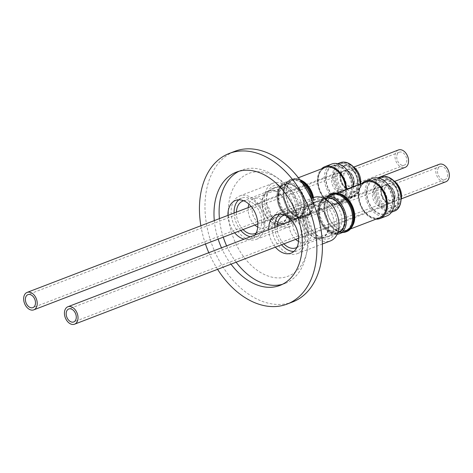 <?xml version="1.0" encoding="UTF-8"?>
<svg xmlns="http://www.w3.org/2000/svg" width="473" height="473" viewBox="0 0 473 473"><rect width="100%" height="100%" fill="white"/><g stroke="black" fill="none" stroke-linecap="round" stroke-linejoin="round"><path stroke-width="0.35" stroke-dasharray="2.37 1.77" d="M383.13 205.607C389.569 210.467 394.47 209.716 397.84 203.349C400.525 198.027 397.426 186.681 392.17 182.578C385.726 177.718 380.824 178.469 377.46 184.831C374.776 190.158 377.868 201.498 383.13 205.607M382.976 207.091C376.951 202.391 373.404 189.383 376.478 183.282C380.345 175.991 385.968 175.128 393.341 180.698C399.366 185.398 402.919 198.406 399.839 204.507C395.978 211.798 390.355 212.661 382.976 207.091M321.309 202.06C326.553 196.135 332.661 196.845 339.638 204.188C345.32 210.337 347.07 223.759 342.848 228.761C337.604 234.685 331.49 233.975 324.513 226.632C318.837 220.477 317.087 207.056 321.309 202.06M342.346 191.263C348.79 196.124 353.692 195.367 357.056 189.005C359.74 183.684 356.648 172.338 351.386 168.234C344.947 163.374 340.046 164.125 336.675 170.487C333.991 175.808 337.089 187.154 342.346 191.263M342.198 192.748C336.173 188.047 332.62 175.04 335.7 168.938C339.567 161.648 345.184 160.785 352.562 166.354C358.587 171.055 362.141 184.062 359.06 190.164C355.193 197.454 349.577 198.317 342.198 192.748M280.53 187.71C285.775 181.786 291.882 182.495 298.859 189.844C304.535 195.993 306.285 209.415 302.064 214.417C296.819 220.341 290.712 219.632 283.735 212.282C278.059 206.133 276.309 192.712 280.53 187.71M394.955 196.283A9.336 6.338 -111 0 0 384.815 185.18A9.336 6.338 -111 0 0 381.362 191.506A9.336 6.338 -111 0 0 391.502 202.615A9.336 6.338 -111 0 0 394.955 196.283M395.091 196.336A9.525 6.462 69 0 1 391.573 202.787A9.525 6.462 69 0 1 381.226 191.459A9.525 6.462 69 0 1 384.75 185.002A9.525 6.462 69 0 1 395.091 196.336M394.583 196.531A9.525 6.462 69 0 1 391.059 202.982A9.525 6.462 69 0 1 380.718 191.654A9.525 6.462 69 0 1 384.236 185.197A9.525 6.462 69 0 1 394.583 196.531M437.495 171.25A6.947 4.718 -111 0 0 445.04 179.515A6.947 4.718 -111 0 0 447.612 174.809A6.947 4.718 -111 0 0 440.067 166.543A6.947 4.718 -111 0 0 437.495 171.25M384.537 190.288A9.336 6.338 69 0 1 387.99 183.962A9.336 6.338 69 0 1 398.13 195.065A9.336 6.338 69 0 1 394.683 201.397A9.336 6.338 69 0 1 384.537 190.288M439.21 164.314A9.336 6.338 -111 0 0 435.757 170.641A9.336 6.338 -111 0 0 445.897 181.75M392.489 201.634A17.554 11.914 69 0 1 385.998 213.524A17.554 11.914 69 0 1 366.93 192.641A17.554 11.914 69 0 1 373.422 180.745A17.554 11.914 69 0 1 392.489 201.634M401.145 199.588A14.007 9.507 69 0 1 396.35 205.755A14.007 9.507 69 0 1 381.143 189.088A14.007 9.507 69 0 1 386.317 179.598A14.007 9.507 69 0 1 394.009 180.982M377.962 190.312A14.007 9.507 69 0 1 383.142 180.816A14.007 9.507 69 0 1 398.355 197.483A14.007 9.507 69 0 1 393.175 206.973A14.007 9.507 69 0 1 377.962 190.312M372.369 194.557A10.087 6.847 -111 0 0 383.319 206.553A10.087 6.847 -111 0 0 387.05 199.718A10.087 6.847 -111 0 0 376.1 187.722A10.087 6.847 -111 0 0 372.369 194.557M307.663 230.174A10.087 6.847 69 0 1 303.932 237.003A10.087 6.847 69 0 1 292.982 225.006A10.087 6.847 69 0 1 296.713 218.171A10.087 6.847 69 0 1 307.663 230.174M298.516 241.413A15.686 10.648 -111 0 0 305.942 242.235A15.686 10.648 -111 0 0 311.742 231.604A15.686 10.648 -111 0 0 294.703 212.945A15.686 10.648 -111 0 0 289.73 218.52M288.991 221.938A15.686 10.648 -111 0 0 288.902 223.575A15.686 10.648 -111 0 0 295.678 239.373M366.386 192.452A18.299 12.422 69 0 1 373.156 180.047A18.299 12.422 69 0 1 393.033 201.823A18.299 12.422 69 0 1 386.264 214.222A18.299 12.422 69 0 1 366.386 192.452M386.908 215.895A20.097 13.64 69 0 1 365.085 191.991A20.097 13.64 69 0 1 372.511 178.374M376 219.159A20.097 13.64 69 0 1 358.167 194.645A20.097 13.64 69 0 1 362.223 183.24M345.615 220.17A18.601 12.623 69 0 1 337.947 233.035A18.601 12.623 69 0 1 323.727 226.218A18.601 12.623 69 0 1 318.642 212.956A18.601 12.623 69 0 1 318.536 210.645A18.601 12.623 69 0 1 332.2 198.104A18.601 12.623 69 0 1 345.615 220.17M344.51 220.176A17.814 12.091 69 0 1 337.923 232.249A17.814 12.091 69 0 1 323.538 225.964A17.814 12.091 69 0 1 318.666 213.27A17.814 12.091 69 0 1 318.571 211.053A17.814 12.091 69 0 1 325.158 198.979A17.814 12.091 69 0 1 344.51 220.176M328.658 226.26A17.814 12.091 69 0 1 322.066 238.327A17.814 12.091 69 0 1 302.72 217.137A17.814 12.091 69 0 1 309.307 205.063A17.814 12.091 69 0 1 328.658 226.26M358.676 195.012A19.05 12.931 69 0 1 365.718 182.105A19.05 12.931 69 0 1 386.406 204.762A19.05 12.931 69 0 1 379.364 217.675A19.05 12.931 69 0 1 358.676 195.012M372.192 181.839A19.05 12.931 -111 0 0 365.972 182.004A19.05 12.931 -111 0 0 358.93 194.911A19.05 12.931 -111 0 0 379.618 217.574A19.05 12.931 -111 0 0 384.354 213.536M328.327 226.141A17.365 11.79 69 0 1 321.906 237.913A17.365 11.79 69 0 1 303.045 217.249A17.365 11.79 69 0 1 309.466 205.477A17.365 11.79 69 0 1 328.327 226.141M284.48 215.12A17.365 11.79 69 0 1 302.466 236.062A17.365 11.79 69 0 1 296.884 247.456M283.889 243.897A17.365 11.79 69 0 1 277.184 227.17A17.365 11.79 69 0 1 277.196 226.461M379.429 217.846A19.233 13.055 69 0 1 358.54 194.965A19.233 13.055 69 0 1 365.653 181.928M352.574 225.757A19.233 13.055 69 0 1 347.673 230.026A19.233 13.055 69 0 1 326.784 207.144A19.233 13.055 69 0 1 333.897 194.107A19.233 13.055 69 0 1 340.394 194.007M279.602 214.157A20.54 13.942 69 0 1 282.464 212.436A20.54 13.942 69 0 1 304.778 236.878A20.54 13.942 69 0 1 297.18 250.796A20.54 13.942 69 0 1 293.899 251.435M281.571 244.783A20.54 13.942 69 0 1 274.884 227.347M275.428 247.143A20.54 13.942 69 0 1 268.735 229.707M353.189 224.226A19.05 12.931 69 0 1 347.608 229.854A19.05 12.931 69 0 1 326.92 207.192A19.05 12.931 69 0 1 333.962 194.285A19.05 12.931 69 0 1 341.878 194.734M324.667 208.055A19.05 12.931 69 0 1 331.709 195.148A19.05 12.931 69 0 1 352.397 217.811A19.05 12.931 69 0 1 345.355 230.718A19.05 12.931 69 0 1 329.977 224.001A19.05 12.931 69 0 1 324.768 210.426A19.05 12.931 69 0 1 324.667 208.055M332.129 193.605A20.339 13.806 -111 0 0 324.608 207.387A20.339 13.806 -111 0 0 324.72 209.917A20.339 13.806 -111 0 0 330.284 224.409A20.339 13.806 -111 0 0 339.283 231.51A20.339 13.806 -111 0 0 346.697 231.581M342.606 232.491A20.339 13.806 69 0 1 338.556 231.788A20.339 13.806 69 0 1 329.557 224.687A20.339 13.806 69 0 1 323.999 210.195A20.339 13.806 69 0 1 323.887 207.665A20.339 13.806 69 0 1 328.481 195.668M345.331 231.445A19.718 13.386 69 0 1 329.415 224.492A19.718 13.386 69 0 1 324.023 210.438A19.718 13.386 69 0 1 323.91 207.984A19.718 13.386 69 0 1 331.206 194.622M337.095 224.515A20.617 13.995 69 0 1 328.599 238.776A20.617 13.995 69 0 1 312.83 231.22A20.617 13.995 69 0 1 307.196 216.522A20.617 13.995 69 0 1 307.083 213.962A20.617 13.995 69 0 1 322.225 200.061A20.617 13.995 69 0 1 337.095 224.515M334.192 224.533A18.565 12.6 69 0 1 327.328 237.109A18.565 12.6 69 0 1 312.346 230.564A18.565 12.6 69 0 1 307.273 217.338A18.565 12.6 69 0 1 307.172 215.026A18.565 12.6 69 0 1 314.031 202.45A18.565 12.6 69 0 1 334.192 224.533M337.095 234.336A19.718 13.386 69 0 1 323.266 226.851A19.718 13.386 69 0 1 317.874 212.797A19.718 13.386 69 0 1 317.767 210.343A19.718 13.386 69 0 1 323.154 197.98M324.679 198.364A18.565 12.6 -111 0 0 317.815 210.94A18.565 12.6 -111 0 0 317.915 213.252A18.565 12.6 -111 0 0 322.994 226.484A18.565 12.6 -111 0 0 337.976 233.029M305.712 237.96A23.23 15.769 -111 0 0 280.477 210.319A23.23 15.769 -111 0 0 271.886 226.064A23.23 15.769 -111 0 0 297.121 253.699A23.23 15.769 -111 0 0 305.712 237.96M313.77 197.548A23.23 15.769 -111 0 0 305.18 213.293A23.23 15.769 -111 0 0 330.408 240.928M354.176 181.939A9.336 6.338 -111 0 0 344.037 170.83A9.336 6.338 -111 0 0 340.584 177.162A9.336 6.338 -111 0 0 350.724 188.266A9.336 6.338 -111 0 0 354.176 181.939M354.312 181.987A9.525 6.462 69 0 1 350.789 188.443A9.525 6.462 69 0 1 340.448 177.109A9.525 6.462 69 0 1 343.972 170.658A9.525 6.462 69 0 1 354.312 181.987M353.798 182.188A9.525 6.462 69 0 1 350.28 188.638A9.525 6.462 69 0 1 339.933 177.31A9.525 6.462 69 0 1 343.457 170.854A9.525 6.462 69 0 1 353.798 182.188M396.717 156.906A6.947 4.718 -111 0 0 404.261 165.172A6.947 4.718 -111 0 0 406.827 160.465A6.947 4.718 -111 0 0 399.283 152.2A6.947 4.718 -111 0 0 396.717 156.906M343.759 175.944A9.336 6.338 69 0 1 347.212 169.612A9.336 6.338 69 0 1 357.352 180.721A9.336 6.338 69 0 1 353.899 187.048A9.336 6.338 69 0 1 343.759 175.944M398.426 149.965A9.336 6.338 -111 0 0 394.979 156.297A9.336 6.338 -111 0 0 405.119 167.401M351.705 187.284A17.554 11.914 69 0 1 345.213 199.18A17.554 11.914 69 0 1 326.151 178.297A17.554 11.914 69 0 1 332.643 166.401A17.554 11.914 69 0 1 351.705 187.284M360.615 183.861A14.007 9.507 69 0 1 355.572 191.411A14.007 9.507 69 0 1 340.359 174.744A14.007 9.507 69 0 1 345.538 165.254A14.007 9.507 69 0 1 353.225 166.638M337.184 175.962A14.007 9.507 69 0 1 342.363 166.472A14.007 9.507 69 0 1 357.576 183.134A14.007 9.507 69 0 1 352.397 192.629A14.007 9.507 69 0 1 337.184 175.962M331.591 180.207A10.087 6.847 -111 0 0 342.541 192.209A10.087 6.847 -111 0 0 346.271 185.375A10.087 6.847 -111 0 0 335.316 173.378A10.087 6.847 -111 0 0 331.591 180.207M266.884 215.824A10.087 6.847 69 0 1 263.154 222.659A10.087 6.847 69 0 1 252.204 210.662A10.087 6.847 69 0 1 255.928 203.828A10.087 6.847 69 0 1 266.884 215.824M257.732 227.07A15.686 10.648 -111 0 0 265.158 227.891A15.686 10.648 -111 0 0 270.958 217.261A15.686 10.648 -111 0 0 253.924 198.601A15.686 10.648 -111 0 0 248.952 204.176M248.207 207.594A15.686 10.648 -111 0 0 248.124 209.226A15.686 10.648 -111 0 0 254.9 225.03M325.607 178.108A18.299 12.422 69 0 1 332.377 165.704A18.299 12.422 69 0 1 352.249 187.479A18.299 12.422 69 0 1 345.485 199.878A18.299 12.422 69 0 1 325.607 178.108M353.526 186.581A20.097 13.64 69 0 1 353.556 187.935A20.097 13.64 69 0 1 346.124 201.551A20.097 13.64 69 0 1 324.301 177.647A20.097 13.64 69 0 1 331.733 164.03M346.614 189.23A20.097 13.64 69 0 1 346.644 190.589A20.097 13.64 69 0 1 339.212 204.206A20.097 13.64 69 0 1 317.389 180.302A20.097 13.64 69 0 1 321.445 168.896M304.837 205.826A18.601 12.623 69 0 1 297.168 218.692A18.601 12.623 69 0 1 282.943 211.874A18.601 12.623 69 0 1 277.858 198.613A18.601 12.623 69 0 1 277.757 196.301A18.601 12.623 69 0 1 291.415 183.761A18.601 12.623 69 0 1 304.837 205.826M303.725 205.832A17.814 12.091 69 0 1 297.139 217.905A17.814 12.091 69 0 1 282.759 211.62A17.814 12.091 69 0 1 277.888 198.926A17.814 12.091 69 0 1 277.793 196.709A17.814 12.091 69 0 1 284.379 184.636A17.814 12.091 69 0 1 303.725 205.832M287.874 211.91A17.814 12.091 69 0 1 281.287 223.983A17.814 12.091 69 0 1 261.941 202.787A17.814 12.091 69 0 1 268.528 190.72A17.814 12.091 69 0 1 287.874 211.91M317.891 180.668A19.05 12.931 69 0 1 324.939 167.755A19.05 12.931 69 0 1 345.621 190.418A19.05 12.931 69 0 1 338.579 203.325A19.05 12.931 69 0 1 317.891 180.668M331.413 167.495A19.05 12.931 -111 0 0 325.193 167.661A19.05 12.931 -111 0 0 318.152 180.568A19.05 12.931 -111 0 0 338.839 203.23A19.05 12.931 -111 0 0 345.881 190.323A19.05 12.931 -111 0 0 345.869 189.513M287.549 211.798A17.365 11.79 69 0 1 281.128 223.563A17.365 11.79 69 0 1 262.267 202.905A17.365 11.79 69 0 1 268.688 191.133A17.365 11.79 69 0 1 287.549 211.798M243.701 200.777A17.365 11.79 69 0 1 261.687 221.719A17.365 11.79 69 0 1 256.106 233.106M243.104 229.553A17.365 11.79 69 0 1 236.399 212.826A17.365 11.79 69 0 1 236.417 212.117M345.751 189.561A19.233 13.055 69 0 1 345.757 190.465A19.233 13.055 69 0 1 338.65 203.502A19.233 13.055 69 0 1 317.755 180.615A19.233 13.055 69 0 1 324.868 167.584M313.522 197.643A19.233 13.055 69 0 1 314.007 202.651A19.233 13.055 69 0 1 306.894 215.682A19.233 13.055 69 0 1 286.005 192.801A19.233 13.055 69 0 1 293.112 179.764A19.233 13.055 69 0 1 299.917 179.758M238.818 199.813A20.54 13.942 69 0 1 241.685 198.092A20.54 13.942 69 0 1 263.993 222.535A20.54 13.942 69 0 1 256.401 236.453A20.54 13.942 69 0 1 250.282 236.784M240.792 230.44A20.54 13.942 69 0 1 234.105 213.004M255.024 234.963A20.54 13.942 69 0 1 250.252 238.812A20.54 13.942 69 0 1 244.139 239.143M234.643 232.799A20.54 13.942 69 0 1 227.956 215.363M313.398 197.69A19.05 12.931 69 0 1 313.871 202.604A19.05 12.931 69 0 1 306.823 215.511A19.05 12.931 69 0 1 286.135 192.848A19.05 12.931 69 0 1 293.183 179.941A19.05 12.931 69 0 1 301.1 180.39M283.883 193.711A19.05 12.931 69 0 1 290.93 180.804A19.05 12.931 69 0 1 311.618 203.467A19.05 12.931 69 0 1 304.571 216.374A19.05 12.931 69 0 1 289.198 209.657A19.05 12.931 69 0 1 283.989 196.082A19.05 12.931 69 0 1 283.883 193.711M299.959 179.811A20.339 13.806 -111 0 0 298.765 179.332A20.339 13.806 -111 0 0 291.35 179.261A20.339 13.806 -111 0 0 283.83 193.043A20.339 13.806 -111 0 0 283.942 195.574A20.339 13.806 -111 0 0 289.5 210.065A20.339 13.806 -111 0 0 298.498 217.166A20.339 13.806 -111 0 0 305.919 217.237A20.339 13.806 -111 0 0 313.439 203.455A20.339 13.806 -111 0 0 312.872 197.891M312.145 198.169A20.339 13.806 69 0 1 312.712 203.733A20.339 13.806 69 0 1 305.191 217.515A20.339 13.806 69 0 1 297.777 217.444A20.339 13.806 69 0 1 288.778 210.343A20.339 13.806 69 0 1 283.215 195.852A20.339 13.806 69 0 1 283.108 193.321A20.339 13.806 69 0 1 290.623 179.539A20.339 13.806 69 0 1 298.043 179.61A20.339 13.806 69 0 1 300.739 180.875M311.323 198.489A19.718 13.386 69 0 1 311.843 203.739A19.718 13.386 69 0 1 304.547 217.101A19.718 13.386 69 0 1 288.631 210.148A19.718 13.386 69 0 1 283.238 196.094A19.718 13.386 69 0 1 283.132 193.64A19.718 13.386 69 0 1 290.422 180.278A19.718 13.386 69 0 1 302.164 182.897M296.317 210.172A20.617 13.995 69 0 1 287.821 224.433A20.617 13.995 69 0 1 272.052 216.876A20.617 13.995 69 0 1 266.417 202.178A20.617 13.995 69 0 1 266.305 199.618A20.617 13.995 69 0 1 281.441 185.718A20.617 13.995 69 0 1 296.317 210.172M293.414 210.189A18.565 12.6 69 0 1 286.549 222.765A18.565 12.6 69 0 1 271.567 216.22A18.565 12.6 69 0 1 266.488 202.988A18.565 12.6 69 0 1 266.388 200.682A18.565 12.6 69 0 1 273.252 188.106A18.565 12.6 69 0 1 293.414 210.189M276.989 195.999A19.718 13.386 69 0 1 284.279 182.637A19.718 13.386 69 0 1 305.694 206.098A19.718 13.386 69 0 1 298.404 219.46A19.718 13.386 69 0 1 282.487 212.507A19.718 13.386 69 0 1 277.095 198.447A19.718 13.386 69 0 1 276.989 195.999M304.056 206.104A18.565 12.6 -111 0 0 283.901 184.021A18.565 12.6 -111 0 0 277.036 196.597A18.565 12.6 -111 0 0 277.137 198.908A18.565 12.6 -111 0 0 282.21 212.141A18.565 12.6 -111 0 0 297.198 218.68A18.565 12.6 -111 0 0 304.056 206.104M264.927 223.611A23.23 15.769 -111 0 0 239.699 195.976A23.23 15.769 -111 0 0 231.108 211.715A23.23 15.769 -111 0 0 256.336 239.356A23.23 15.769 -111 0 0 264.927 223.611M298.221 210.846A23.23 15.769 -111 0 0 272.992 183.205A23.23 15.769 -111 0 0 264.401 198.944A23.23 15.769 -111 0 0 289.63 226.585A23.23 15.769 -111 0 0 298.221 210.846M239.036 171.244A60.692 41.198 69 0 1 241.549 170.138A60.692 41.198 69 0 1 307.468 242.342A60.692 41.198 69 0 1 285.024 283.469A60.692 41.198 69 0 1 282.416 284.326M236.139 262.213A60.692 41.198 69 0 1 226.608 245.865M223.268 237.162A60.692 41.198 69 0 1 219.425 218.632M231.019 264.176A60.692 41.198 69 0 1 221.482 247.828M218.148 239.125A60.692 41.198 69 0 1 214.299 220.601M292.592 301.969A80.676 54.762 69 0 1 204.975 205.992A80.676 54.762 69 0 1 234.803 151.319M228.353 210.751A55.028 37.349 69 0 1 268.765 173.65A55.028 37.349 69 0 1 308.461 238.924A55.028 37.349 69 0 1 268.049 276.025A55.028 37.349 69 0 1 228.353 210.751M217.58 269.332A80.676 54.762 69 0 1 208.794 252.7M205.453 243.991A80.676 54.762 69 0 1 200.865 225.751M398.887 199.174A17.554 11.914 69 0 1 392.401 211.07A17.554 11.914 69 0 1 380.931 207.878A17.554 11.914 69 0 1 373.333 190.187A17.554 11.914 69 0 1 379.825 178.291A17.554 11.914 69 0 1 391.295 181.484A17.554 11.914 69 0 1 398.887 199.174M394.204 211.177A18.299 12.422 69 0 1 382.249 207.854A18.299 12.422 69 0 1 374.326 189.407A18.299 12.422 69 0 1 381.096 177.003M341.855 220.051A15.686 10.648 -111 0 0 324.821 201.392A15.686 10.648 -111 0 0 321.096 204.448A15.686 10.648 -111 0 0 319.021 212.022A15.686 10.648 -111 0 0 336.055 230.682A15.686 10.648 -111 0 0 339.785 227.625A15.686 10.648 -111 0 0 341.855 220.051M358.108 184.831A17.554 11.914 69 0 1 351.616 196.727A17.554 11.914 69 0 1 340.152 193.534A17.554 11.914 69 0 1 332.554 175.844A17.554 11.914 69 0 1 339.046 163.948A17.554 11.914 69 0 1 350.511 167.135A17.554 11.914 69 0 1 358.108 184.831M360.19 184.021A18.299 12.422 69 0 1 360.19 184.435A18.299 12.422 69 0 1 353.42 196.833A18.299 12.422 69 0 1 341.465 193.51A18.299 12.422 69 0 1 333.548 175.063A18.299 12.422 69 0 1 340.312 162.659M301.076 205.708A15.686 10.648 -111 0 0 284.042 187.048A15.686 10.648 -111 0 0 280.312 190.105A15.686 10.648 -111 0 0 278.236 197.679A15.686 10.648 -111 0 0 295.276 216.338A15.686 10.648 -111 0 0 299.001 213.276A15.686 10.648 -111 0 0 301.076 205.708M385.998 213.524L392.401 211.07C403.049 206.512 400.702 189.182 392.141 181.508C387.091 177.73 382.982 176.66 379.825 178.291L373.422 180.745M294.703 212.945L324.821 201.392L321.652 204.023C314.184 212.903 327.759 235.749 336.055 230.682L305.942 242.235M345.213 199.18L351.616 196.727C362.265 192.168 359.918 174.839 351.356 167.164C346.307 163.386 342.204 162.31 339.046 163.948L332.643 166.401M253.924 198.601L284.042 187.048L280.873 189.679C273.4 198.559 286.975 221.405 295.276 216.338L265.158 227.891M291.93 220.808L384.815 185.18M391.059 202.982L391.573 202.787M445.04 179.515L73.717 321.953M387.99 183.962L394.606 181.419M386.317 179.598L383.142 180.816M303.932 237.003L383.319 206.553M373.156 180.047L378.412 178.031M318.666 213.27L318.642 212.956M322.066 238.327L337.923 232.249M296.045 247.834L321.906 237.913M336.711 193.031L333.897 194.107M291.037 253.156L297.18 250.796M333.962 194.285L331.709 195.148M329.977 224.001L330.284 224.409M324.768 210.426L324.72 209.917M312.346 230.564L312.83 231.22M307.273 217.338L307.196 216.522M314.031 202.45L324.295 198.512M280.477 210.319L311.181 198.542M251.145 206.465L344.037 170.83M350.28 188.638L350.789 188.443M404.261 165.172L32.933 307.61M347.212 169.612L353.828 167.075M345.538 165.254L342.363 166.472M263.154 222.659L342.541 192.209M332.377 165.704L337.633 163.688M277.888 198.926L277.858 198.613M281.287 223.983L297.139 217.905M255.26 233.491L281.128 223.563M298.38 177.747L293.112 179.764M250.252 238.812L256.401 236.453M293.183 179.941L290.93 180.804M289.198 209.657L289.5 210.065M283.989 196.082L283.942 195.574M290.623 179.539L291.35 179.261M271.567 216.22L272.052 216.876M266.488 202.988L266.417 202.178M284.279 182.637L290.422 180.278M273.252 188.106L283.901 184.021M239.699 195.976L272.992 183.205M279.904 285.432L285.024 283.469M236.429 172.101L241.549 170.138M256.336 239.356L289.63 226.585M257.838 223.9L350.724 188.266M343.457 170.854L343.972 170.658M399.283 152.2L27.96 294.638M353.899 187.048L377.75 177.901M355.572 191.411L352.397 192.629M255.928 203.828L335.316 173.378M360.391 183.944L358.575 192.085L353.42 196.833L345.485 199.878M346.124 201.551L339.212 204.206M268.528 190.72L284.379 184.636M242.82 201.055L268.688 191.133M338.65 203.502L306.894 215.682M235.536 200.451L241.685 198.092M306.823 215.511L304.571 216.374M305.191 217.515L305.919 217.237M298.404 219.46L304.547 217.101M286.549 222.765L297.198 218.68M282.21 212.141L282.487 212.507M277.137 198.908L277.095 198.447M297.121 253.699L322.385 244.009M298.617 238.244L391.502 202.615M384.236 185.197L384.75 185.002M440.067 166.543L68.739 308.981M394.683 201.397L401.293 198.855M396.35 205.755L393.175 206.973M296.713 218.171L376.1 187.722M386.264 214.222L391.52 212.206M309.307 205.063L325.158 198.979M283.605 215.404L309.466 205.477M350.487 228.95L347.673 230.026M276.321 214.795L282.464 212.436M347.608 229.854L345.355 230.718M327.328 237.109L337.592 233.177M322.994 226.484L323.266 226.851M317.915 213.252L317.874 212.797"/><path stroke-width="0.71" d="M64.429 313.079A9.336 6.338 69 0 1 67.881 306.752A9.336 6.338 69 0 1 78.021 317.862A9.336 6.338 69 0 1 74.574 324.188A9.336 6.338 69 0 1 64.429 313.079M76.283 317.247A6.947 4.718 69 0 1 73.717 321.953A6.947 4.718 69 0 1 66.173 313.694A6.947 4.718 69 0 1 68.739 308.981A6.947 4.718 69 0 1 76.283 317.247M401.293 198.855L445.897 181.75A9.336 6.338 -111 0 0 449.35 175.418A9.336 6.338 -111 0 0 439.21 164.314L394.606 181.419M394.009 180.982A14.007 9.507 69 0 1 401.53 196.265A14.007 9.507 69 0 1 401.145 199.588M289.73 218.52A15.686 10.648 -111 0 0 288.991 221.938M362.223 183.24A20.097 13.64 69 0 1 365.599 181.029L372.511 178.374A20.097 13.64 69 0 1 394.334 202.284A20.097 13.64 69 0 1 386.908 215.895L379.99 218.55A20.097 13.64 69 0 1 376 219.159M365.599 181.029A20.097 13.64 69 0 1 387.422 204.933A20.097 13.64 69 0 1 379.99 218.55M384.354 213.536A19.05 12.931 -111 0 0 386.66 204.667A19.05 12.931 -111 0 0 372.192 181.839M296.884 247.456A17.365 11.79 69 0 1 296.045 247.834A17.365 11.79 69 0 1 283.889 243.897M336.711 193.031L365.653 181.928A19.233 13.055 69 0 1 386.542 204.815A19.233 13.055 69 0 1 379.429 217.846L350.487 228.95M340.394 194.007A19.233 13.055 69 0 1 354.785 216.995A19.233 13.055 69 0 1 352.574 225.757M293.899 251.435A20.54 13.942 69 0 1 281.571 244.783M274.884 227.347A20.54 13.942 69 0 1 274.872 226.36A20.54 13.942 69 0 1 279.602 214.157M268.735 229.707A20.54 13.942 69 0 1 268.723 228.713A20.54 13.942 69 0 1 276.321 214.795A20.54 13.942 69 0 1 298.629 239.232A20.54 13.942 69 0 1 291.037 253.156A20.54 13.942 69 0 1 275.428 247.143M341.878 194.734A19.05 12.931 69 0 1 354.649 216.947A19.05 12.931 69 0 1 353.189 224.226M345.976 231.859L346.697 231.581A20.339 13.806 -111 0 0 354.218 217.799A20.339 13.806 -111 0 0 339.549 193.676A20.339 13.806 -111 0 0 332.129 193.605L331.407 193.883A20.339 13.806 69 0 1 338.822 193.954A20.339 13.806 69 0 1 353.491 218.077A20.339 13.806 69 0 1 345.976 231.859A20.339 13.806 69 0 1 342.606 232.491M328.481 195.668A20.339 13.806 69 0 1 331.407 193.883M323.154 197.98A19.718 13.386 69 0 1 325.057 196.981L331.206 194.622A19.718 13.386 69 0 1 352.622 218.083A19.718 13.386 69 0 1 345.331 231.445L339.182 233.804A19.718 13.386 69 0 1 337.095 234.336M325.057 196.981A19.718 13.386 69 0 1 346.478 220.442A19.718 13.386 69 0 1 339.182 233.804M337.592 233.177L337.976 233.029A18.565 12.6 -111 0 0 344.841 220.448A18.565 12.6 -111 0 0 324.679 198.364L324.295 198.512M322.385 244.009L330.408 240.928A23.23 15.769 -111 0 0 338.999 225.189A23.23 15.769 -111 0 0 313.77 197.548L311.181 198.542M23.65 298.735A9.336 6.338 69 0 1 27.103 292.409A9.336 6.338 69 0 1 37.243 303.518A9.336 6.338 69 0 1 33.79 309.845A9.336 6.338 69 0 1 23.65 298.735M35.505 302.903A6.947 4.718 69 0 1 32.933 307.61A6.947 4.718 69 0 1 25.388 299.344A6.947 4.718 69 0 1 27.96 294.638A6.947 4.718 69 0 1 35.505 302.903M377.75 177.901L405.119 167.401A9.336 6.338 -111 0 0 408.571 161.074A9.336 6.338 -111 0 0 398.426 149.965L353.828 167.075M353.225 166.638A14.007 9.507 69 0 1 360.751 181.916A14.007 9.507 69 0 1 360.615 183.861M248.952 204.176A15.686 10.648 -111 0 0 248.207 207.594M321.445 168.896A20.097 13.64 69 0 1 324.815 166.685L331.733 164.03A20.097 13.64 69 0 1 353.526 186.581M324.815 166.685A20.097 13.64 69 0 1 346.614 189.23M345.869 189.513A19.05 12.931 -111 0 0 331.413 167.495M256.106 233.106A17.365 11.79 69 0 1 255.26 233.491A17.365 11.79 69 0 1 243.104 229.553M298.38 177.747L324.868 167.584A19.233 13.055 69 0 1 345.751 189.561M299.917 179.758A19.233 13.055 69 0 1 313.522 197.643M250.282 236.784A20.54 13.942 69 0 1 240.792 230.44M234.105 213.004A20.54 13.942 69 0 1 234.088 212.01A20.54 13.942 69 0 1 238.818 199.813M227.956 215.363A20.54 13.942 69 0 1 227.945 214.37A20.54 13.942 69 0 1 235.536 200.451A20.54 13.942 69 0 1 257.85 224.888A20.54 13.942 69 0 1 255.024 234.963M244.139 239.143A20.54 13.942 69 0 1 234.643 232.799M301.1 180.39A19.05 12.931 69 0 1 313.398 197.69M302.164 182.897A19.718 13.386 69 0 1 311.323 198.489M300.739 180.875A20.339 13.806 69 0 1 312.145 198.169M282.416 284.326A60.692 41.198 69 0 1 236.139 262.213M226.608 245.865A60.692 41.198 69 0 1 223.268 237.162M219.425 218.632A60.692 41.198 69 0 1 219.105 211.26A60.692 41.198 69 0 1 239.036 171.244M214.299 220.601A60.692 41.198 69 0 1 213.985 213.228A60.692 41.198 69 0 1 236.429 172.101A60.692 41.198 69 0 1 302.342 244.305A60.692 41.198 69 0 1 279.904 285.432A60.692 41.198 69 0 1 231.019 264.176M221.482 247.828A60.692 41.198 69 0 1 218.148 239.125M200.865 225.751A80.676 54.762 69 0 1 199.44 208.108A80.676 54.762 69 0 1 229.269 153.441A80.676 54.762 69 0 1 316.886 249.425A80.676 54.762 69 0 1 287.058 304.092A80.676 54.762 69 0 1 217.58 269.332M229.269 153.441L234.803 151.319A80.676 54.762 69 0 1 322.42 247.302A80.676 54.762 69 0 1 292.592 301.969L287.058 304.092M208.794 252.7A80.676 54.762 69 0 1 205.453 243.991M254.9 225.03A15.686 10.648 -111 0 0 257.732 227.07M236.417 212.117A17.365 11.79 69 0 1 242.82 201.055A17.365 11.79 69 0 1 243.701 200.777M312.872 197.891A20.339 13.806 -111 0 0 299.959 179.811M295.678 239.373A15.686 10.648 -111 0 0 298.516 241.413M277.196 226.461A17.365 11.79 69 0 1 283.605 215.404A17.365 11.79 69 0 1 284.48 215.12M381.096 177.003A18.299 12.422 69 0 1 393.051 180.331A18.299 12.422 69 0 1 400.968 198.778A18.299 12.422 69 0 1 394.204 211.177C403.889 208.138 403.085 188.496 393.335 180.337C389.238 176.742 385.158 175.631 381.096 177.003L378.412 178.031M337.633 163.688L340.312 162.659A18.299 12.422 69 0 1 352.267 165.988A18.299 12.422 69 0 1 360.19 184.021M340.312 162.659C344.374 161.287 348.453 162.399 352.551 165.993L358.232 174.088L360.391 183.944M67.881 306.752L291.93 220.808M27.103 292.409L251.145 206.465M33.79 309.845L257.838 223.9M74.574 324.188L298.617 238.244M391.52 212.206L394.204 211.177"/></g></svg>
